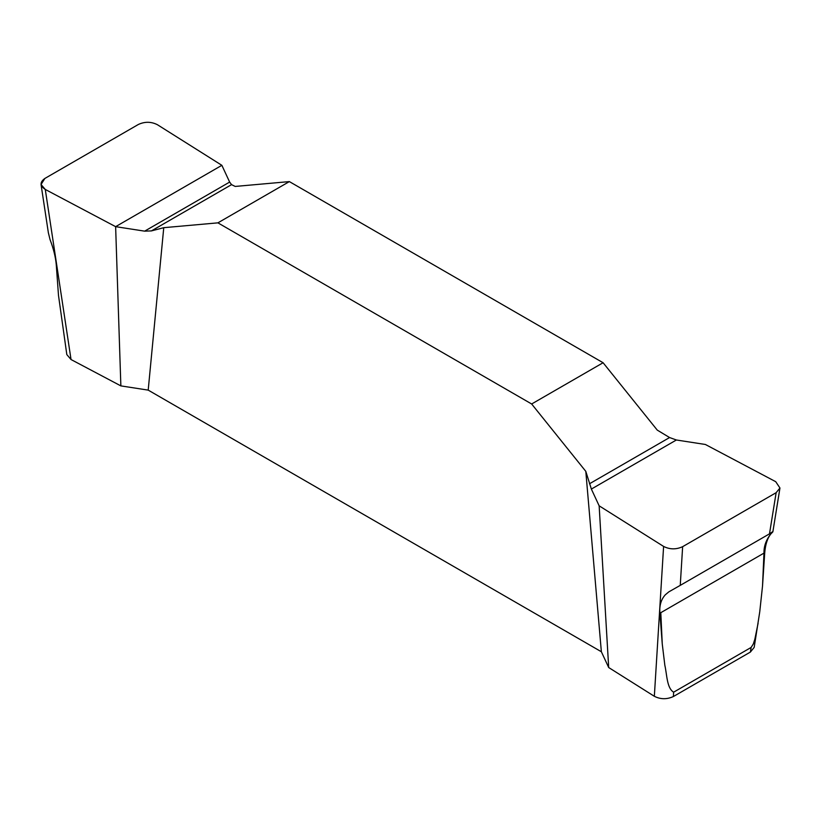 <?xml version="1.0" encoding="UTF-8"?>
<svg xmlns="http://www.w3.org/2000/svg" width="821" height="821" viewBox="0 0 821 821"><rect width="100%" height="100%" fill="white"/><g stroke="black" fill="none" stroke-linecap="round" stroke-linejoin="round"><path stroke-width="1.23" d="M663.604 546.427L599.145 505.818L608.689 667.535L654.337 696.29L663.604 546.427C669.833 549.567 676.176 549.639 682.641 546.673L680.25 585.373L668.797 591.879L665.297 594.815C661.09 599.453 659.294 605.559 659.91 613.123L662.26 643.992L664.846 665.318C667.021 674.698 666.775 688.131 673.641 692.185L673.374 696.536L750.384 652.069L754.181 647.4L759.743 611.861L762.514 586.112L764.741 552.605C765.439 544.272 767.512 538.012 770.96 533.804C774.018 530.91 773.526 530.92 769.493 533.845L776.143 492.682L779.95 488.013L775.732 481.691L705.383 444.479L676.371 439.994L669.577 437.542L657.252 430.101L603.096 362.738L289.361 181.595L235.206 186.439L231.553 184.643L229.644 182.077L221.865 165.319L157.406 124.71C151.177 121.57 144.824 121.498 138.369 124.464L44.857 178.455L41.05 184.499L45.278 189.446L71.037 359.536L120.861 385.891L115.628 226.658L45.278 189.446M531.649 403.983L585.804 471.357L601.362 651.751L148.201 390.119L163.759 227.684L217.904 222.85L531.649 403.983L603.096 362.738M289.361 181.595L217.904 222.85M599.145 505.818L591.366 489.07L585.804 471.357M601.362 651.751L608.689 667.535M120.861 385.891L148.201 390.119M163.759 227.684L151.423 230.906L144.64 231.153L115.628 226.658L221.865 165.319L157.406 124.71C151.177 121.57 144.824 121.498 138.369 124.464L44.857 178.455C39.716 182.18 39.849 185.844 45.278 189.446L115.628 226.658M71.037 359.536L66.819 354.59L58.496 295.416L56.259 264.608C55.571 256.994 53.498 248.66 50.04 239.599L48.357 232.733L41.05 184.499M673.374 696.536C666.909 699.502 660.566 699.43 654.337 696.29M776.143 492.682L682.641 546.673M772.818 531.68L770.96 533.804C766.157 539.725 763.828 546.16 763.971 553.118L764.741 552.605M750.384 652.069L751.133 647.441L753.309 643.982L754.858 639.179L758.091 623.262M673.641 692.185L751.133 647.441M769.493 533.845L680.25 585.373M762.514 586.112L763.971 553.118L660.802 612.682L662.26 643.992M144.64 231.153L229.644 182.077M151.423 230.906L231.553 184.643M676.371 439.994L591.366 489.07M669.577 437.542L589.457 483.795M660.802 612.682L659.91 613.123M772.9 531.608L779.95 488.013"/></g></svg>
